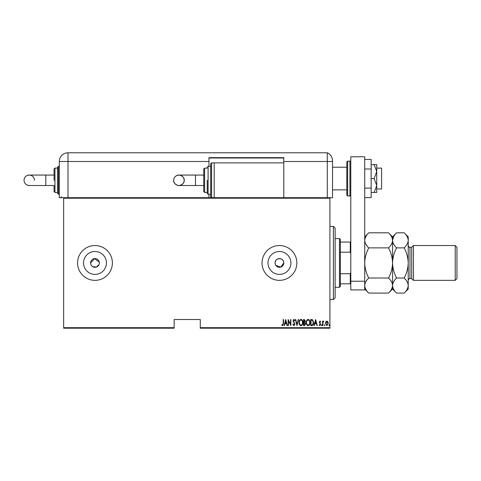 <?xml version="1.0" encoding="UTF-8"?>
<svg xmlns="http://www.w3.org/2000/svg" width="481" height="481" viewBox="0 0 481 481"><rect width="100%" height="100%" fill="white"/><g stroke="black" fill="none" stroke-linecap="round" stroke-linejoin="round"><path stroke-width="0.72" d="M99.248 263.798L99.333 262.951A4.353 4.353 0 0 0 94.979 258.598A4.353 4.353 0 0 0 90.632 262.951L90.963 264.616M99.248 262.103L94.559 258.622L90.632 262.951A4.353 4.353 0 0 0 94.979 267.298A4.353 4.353 0 0 0 99.333 262.951M275.829 265.368L280.706 267.111L283.796 262.951A4.353 4.353 0 0 0 279.443 258.598A4.353 4.353 0 0 0 275.096 262.951L275.427 264.616M283.796 262.951C284.067 257.347 274.831 257.329 275.096 262.951A4.353 4.353 0 0 0 279.443 267.298A4.353 4.353 0 0 0 283.796 262.951M290.897 262.951A11.448 11.448 0 0 0 279.443 251.497A11.448 11.448 0 0 0 267.995 262.951A11.448 11.448 0 0 0 279.443 274.398A11.448 11.448 0 0 0 290.897 262.951M106.433 262.951A11.448 11.448 0 0 0 94.979 251.497A11.448 11.448 0 0 0 83.532 262.951A11.448 11.448 0 0 0 94.979 274.398A11.448 11.448 0 0 0 106.433 262.951M112.386 262.951A17.4 17.4 0 0 0 94.979 245.544A17.4 17.4 0 0 0 77.579 262.951A17.4 17.4 0 0 0 94.979 280.351A17.4 17.4 0 0 0 112.386 262.951M296.849 262.951A17.4 17.4 0 0 0 279.443 245.544A17.4 17.4 0 0 0 262.043 262.951A17.4 17.4 0 0 0 279.443 280.351A17.4 17.4 0 0 0 296.849 262.951M329.912 327.687L329.912 328.21L200.264 328.21L200.264 327.687L329.912 327.687L329.912 198.214L63.654 198.214L63.654 197.691L329.912 197.691L329.912 198.214M63.654 327.687L174.164 327.687L174.164 328.21L63.654 328.21L63.654 198.214M325.835 321.807L326.87 321.067L327.904 321.801L328.27 323.382L326.87 325.673L325.463 323.382L325.835 321.807M322.571 325.595L322.571 321.146L322.883 321.801L323.593 321.067L323.899 321.224L322.949 322.577L322.883 325.595L322.571 325.595M319.991 321.067L320.701 321.699L320.478 322.084L319.979 321.615L319.606 322.216L320.701 324.392L319.907 325.673L319.137 325.072L319.354 324.663L319.901 325.132L320.388 324.41L319.294 322.234L319.991 321.067M311.826 325.595L310.702 325.595L310.702 319.504L312.584 319.727L313.672 322.631C313.816 324.23 313.203 325.222 311.826 325.595M303.517 325.595L303.517 319.504L304.202 319.504L305.315 321.013L304.912 322.312L305.627 323.869L304.485 325.595L303.517 325.595M296.957 325.595L295.4 319.504L295.737 319.504L296.999 324.422L298.262 319.504L298.599 319.504L296.957 325.595M288.45 325.595L288.137 325.595L288.137 319.504L290.554 324.308L290.554 319.504L290.867 319.504L290.867 325.595L288.45 320.809L288.45 325.595M283.219 323.557L283.219 319.504L283.531 319.504L283.531 323.617L282.684 325.751L281.812 325.054L281.998 324.585L282.708 325.132L283.219 323.557M200.264 327.687L200.264 319.504L174.164 319.504L174.164 327.687M285.714 319.504L287.355 325.595L287.013 325.595L286.514 323.647L284.992 323.647L284.493 325.595L284.151 325.595L285.714 319.504M293.909 325.751L292.821 324.422L293.127 324.116L293.915 325.132L294.619 324.098L293.055 320.773L293.915 319.348L294.853 320.382L294.558 320.755L293.879 319.973L293.368 320.749L294.931 324.104L293.909 325.751M299.068 322.577C298.96 320.983 299.579 319.907 300.92 319.348C302.29 319.871 302.922 320.935 302.814 322.553C302.922 324.146 302.296 325.216 300.95 325.751C299.597 325.228 298.972 324.17 299.068 322.577M306.253 322.577C306.144 320.983 306.764 319.907 308.105 319.348C309.475 319.871 310.107 320.935 309.998 322.553C310.107 324.146 309.481 325.216 308.135 325.751C306.782 325.228 306.15 324.17 306.253 322.577M315.62 319.504L317.262 325.595L316.925 325.595L316.42 323.647L314.899 323.647L314.4 325.595L314.063 325.595L315.62 319.504M321.398 325.168L321.711 324.663L322.023 325.168L321.711 325.673L321.398 325.168M324.29 325.168L324.603 324.663L324.915 325.168L324.603 325.673L324.29 325.168M328.974 325.168L329.287 324.663L329.599 325.168L329.287 325.673L328.974 325.168M91.36 265.368L91.907 266.023M92.562 266.564L96.242 267.111L99.002 264.616M286.357 323.022L285.756 320.683L285.155 323.022L286.357 323.022M302.507 322.547C302.579 321.248 302.056 320.394 300.938 319.973C299.819 320.406 299.302 321.272 299.38 322.577C299.308 323.869 299.825 324.717 300.938 325.132C302.062 324.717 302.585 323.857 302.507 322.547M304.263 320.13L303.83 320.13L303.83 322.084L305.002 321.025L304.263 320.13M304.04 322.709L303.83 324.976L304.293 324.976L305.315 323.869L304.695 322.781L304.04 322.709M309.686 322.547C309.764 321.248 309.241 320.394 308.117 319.973C307.004 320.406 306.487 321.272 306.565 322.577C306.493 323.869 307.01 324.717 308.117 325.132C309.247 324.717 309.77 323.857 309.686 322.547M311.015 320.13L311.015 324.976L312.482 324.819L313.359 322.631L312.397 320.304L311.015 320.13M316.264 323.022L315.662 320.683L315.061 323.022L316.264 323.022M327.958 323.388L326.87 321.615L325.775 323.388L326.87 325.132L327.958 323.388M333.393 226.407L335.131 228.144L335.131 297.751L333.393 299.495L333.393 226.407L329.912 226.407M339.484 238.588L340.356 239.454L340.356 286.442L339.484 287.313L339.484 238.588L335.131 238.588M340.356 242.063L350.793 242.063M340.356 273.713L350.276 273.713L350.793 272.517M350.793 253.379L350.276 252.188L350.276 242.063M340.356 252.188L350.276 252.188M350.793 283.832L350.276 283.832L350.276 273.713M340.356 283.832L350.276 283.832M376.725 168.103L381.595 168.103L381.595 188.991L376.725 188.991M346.795 178.547L346.795 162.013L347.661 161.147L347.661 195.947L346.795 195.082L346.795 178.547M350.793 289.923L350.793 156.794L364.718 156.794L364.718 289.923L350.793 289.923M350.793 281.223L364.718 281.223M364.718 169.005L371.158 169.005L371.158 159.458L364.718 159.458M371.158 169.005L371.158 188.095L364.718 188.095M371.158 188.095L371.158 197.637L364.718 197.637M374.158 164.628L376.725 171.585L376.725 164.628L371.158 164.628M374.158 178.547L376.725 185.51L376.725 171.585L374.158 178.547L371.158 178.547M374.158 192.472L376.725 192.472L376.725 185.51L374.158 192.472L371.158 192.472M63.654 197.691L59.307 197.691L59.307 161.496A8.7 8.7 0 0 1 68.007 152.79L327.302 152.79L327.302 161.496L332.521 161.496L332.521 160.768L332.521 197.691L329.912 197.691M332.521 160.768A8.7 8.7 0 0 0 327.302 152.79A8.7 8.7 0 0 1 332.521 160.768C332.191 157.798 332.191 157.798 332.521 160.768C332.191 157.798 332.191 157.798 332.521 160.768A8.7 8.7 0 0 0 327.302 152.79L327.302 197.691L327.302 161.496L283.796 161.496L283.796 157.666L208.964 157.666L208.964 166.366L210.708 166.366L210.708 163.756L210.708 180.285L210.708 166.366L208.099 166.366L208.099 194.21L210.708 194.21L210.708 196.819L210.708 180.285L210.708 194.21M208.964 194.21L208.964 197.691M208.964 158.015L283.796 158.015M283.796 197.691L283.796 161.496M195.478 175.066L195.478 185.51L203.746 185.51L203.746 191.6L203.746 168.975L203.746 175.066L178.932 175.066L176.389 175.727C174.675 176.761 173.779 178.283 173.713 180.285A5.219 5.219 -90 0 1 178.932 175.066A5.219 5.219 -90 0 1 184.151 180.285A5.219 5.219 -90 0 1 178.932 185.51A5.219 5.219 -90 0 1 173.713 180.285C172.871 183.754 178.788 186.105 178.932 185.51C177.501 186.201 184.999 184.518 184.151 180.285C184.993 176.822 179.07 174.471 178.932 175.066M207.227 180.285L207.227 193.338L207.227 180.285M283.796 162.885L214.189 162.885L214.189 197.691M34.494 180.285A5.219 5.219 -90 0 0 29.269 175.066A5.219 5.219 -90 0 0 24.05 180.285A5.219 5.219 -90 0 0 29.269 185.51L54.082 185.51L54.082 191.6L54.082 185.51M54.082 175.066L45.815 175.066L45.815 185.51M57.564 193.338L57.564 167.238L58.435 166.366L58.435 194.21L57.564 193.338M57.564 168.103L54.954 168.103L54.954 192.472L57.564 192.472L57.564 180.285M54.082 180.285L54.082 168.975L54.954 168.103M455.212 245.544L456.95 247.288L456.95 278.613L455.212 280.351L455.212 245.544L413.444 245.544L411.706 247.288L411.706 278.613L409.962 278.613C409.283 278.367 408.7 278.95 408.225 280.351M413.444 245.544L413.444 280.351L455.212 280.351M365.843 236.472L364.802 239.304M388.522 232.81C391.047 235.155 392.394 237.668 392.562 240.344L392.562 236.844L388.522 232.81L368.759 232.81C366.215 235.185 364.875 237.698 364.718 240.344C364.887 243.019 366.233 245.532 368.759 247.877L388.522 247.877C391.053 252.609 392.4 257.63 392.562 262.951C392.4 268.272 391.053 273.298 388.522 278.018L368.759 278.018C366.221 273.292 364.875 268.266 364.718 262.951C364.881 257.624 366.221 252.603 368.759 247.877M388.522 247.877C391.059 245.502 392.406 242.989 392.562 240.344L392.562 262.951C392.724 257.624 394.071 252.597 396.597 247.877C394.077 245.532 392.73 243.019 392.562 240.344L392.478 239.304M388.522 278.018C391.047 280.369 392.394 282.876 392.562 285.558C392.406 288.203 391.059 290.716 388.522 293.091L368.759 293.091C366.233 290.746 364.887 288.233 364.718 285.558C364.875 282.906 366.215 280.399 368.759 278.018M391.438 289.43L392.478 286.598M364.718 285.558L364.802 286.598M408.141 239.304L408.225 240.344C408.056 237.668 406.71 235.155 404.184 232.81L408.225 236.844L408.225 285.558C408.068 288.203 406.722 290.716 404.184 293.091L396.597 293.091C394.077 290.746 392.73 288.233 392.562 285.558C392.712 282.906 394.059 280.399 396.597 278.018C394.065 273.286 392.718 268.266 392.562 262.951L392.562 289.051L388.522 293.091M393.686 236.472L392.562 240.211M392.562 240.344C392.712 237.698 394.059 235.185 396.597 232.81L404.184 232.81M392.562 285.558L392.646 286.598M408.225 240.344C408.068 242.989 406.722 245.502 404.184 247.877C406.716 252.609 408.062 257.63 408.225 262.951C408.062 268.278 406.716 273.298 404.184 278.018C406.71 280.369 408.056 282.876 408.225 285.558L408.225 289.051L404.184 293.091M407.1 289.43L408.141 286.598M404.184 278.018L396.597 278.018M404.184 247.877L396.597 247.877M347.661 195.947L349.927 195.947L349.927 161.147L350.793 162.013M208.964 161.496L68.007 161.496L68.007 197.691M68.007 152.79L68.007 161.496L59.307 161.496M210.708 163.756L211.574 162.885L211.574 197.691L210.708 196.819M203.746 168.975L204.617 168.103L204.617 192.472L207.227 192.472M411.706 247.288L409.962 247.288L409.962 278.613M333.393 299.495L329.912 299.495M339.484 287.313L335.131 287.313M346.795 167.238L332.521 167.238M346.795 189.857L332.521 189.857M349.927 161.147L347.661 161.147M349.927 195.947L350.793 195.082M208.099 166.366L207.227 167.238M204.617 168.103L207.227 168.103M211.574 162.885L214.189 162.885M204.617 192.472L203.746 191.6M208.099 194.21L207.227 193.338M195.478 185.51L178.932 185.51M45.815 175.066L29.269 175.066L27.273 175.463C25.228 176.425 24.152 178.03 24.05 180.285C24.152 182.546 25.228 184.151 27.273 185.113L29.269 185.51M61.917 197.691L61.045 196.819M54.954 192.472L54.082 191.6M58.435 194.21L59.307 194.21M58.435 166.366L59.307 166.366M364.718 289.051L368.759 293.091M364.718 236.844L368.759 232.81M392.562 236.844L396.597 232.81M392.562 289.051L396.597 293.091M409.962 247.288C409.283 247.529 408.7 246.951 408.225 245.544M411.706 278.613L413.444 280.351"/></g></svg>
